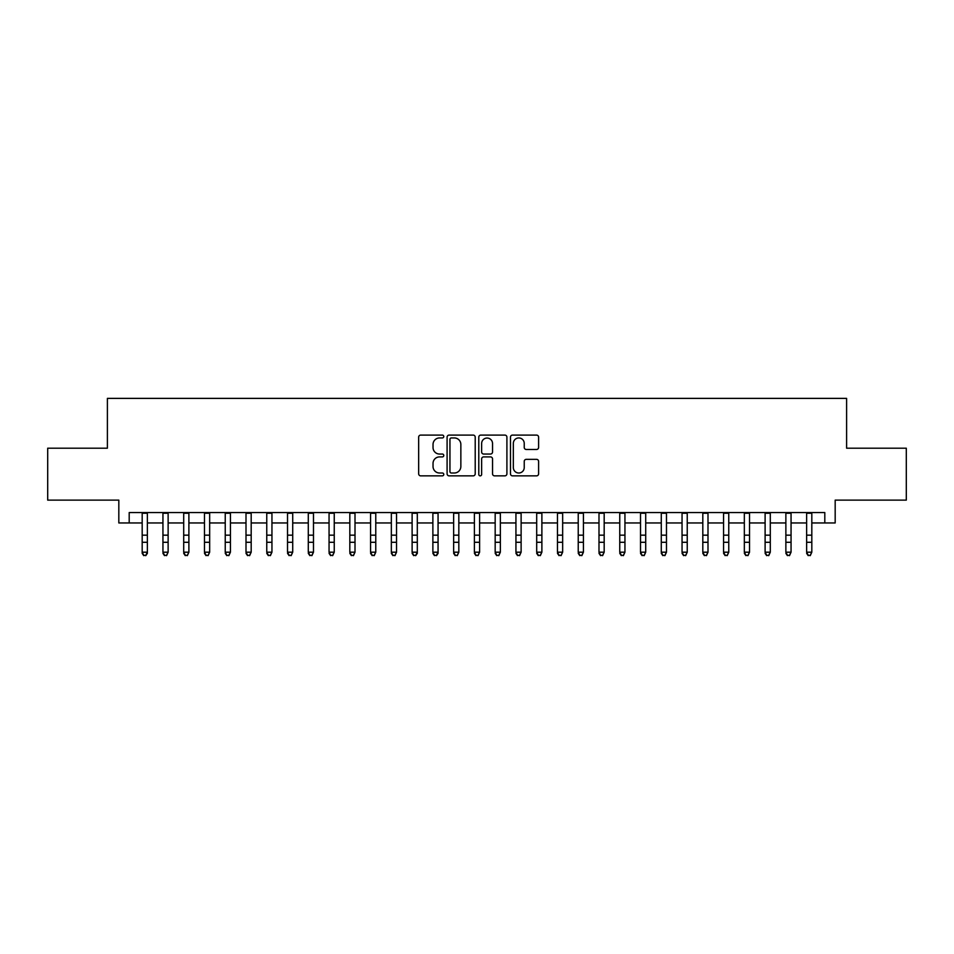 <?xml version="1.0" encoding="UTF-8"?>
<svg xmlns="http://www.w3.org/2000/svg" width="954" height="954" viewBox="0 0 954 954"><rect width="100%" height="100%" fill="white"/><g stroke="black" fill="none" stroke-linecap="round" stroke-linejoin="round"><path stroke-width="1.43" d="M443.777 436.515A1.431 1.431 0 0 0 442.346 435.096L420.702 435.096A2.039 2.039 0 0 0 418.663 437.135L418.663 473.816A2.039 2.039 0 0 0 420.702 475.855L442.346 475.855A1.431 1.431 0 0 0 443.777 474.424A1.431 1.431 0 0 0 442.346 473.005L439.544 473.005A6.523 6.523 0 0 1 433.033 466.482L433.033 463.417A6.523 6.523 0 0 1 439.544 456.906L442.346 456.906A1.431 1.431 0 0 0 443.777 455.475A1.431 1.431 0 0 0 442.346 454.044L439.544 454.044A6.523 6.523 0 0 1 433.033 447.521L433.033 444.469A6.523 6.523 0 0 1 439.544 437.946L442.346 437.946A1.431 1.431 0 0 0 443.777 436.515M536.565 449.465A2.039 2.039 0 0 0 538.605 447.426L538.605 437.135A2.039 2.039 0 0 0 536.565 435.096L512.513 435.096A2.039 2.039 0 0 0 510.473 437.135L510.473 473.816A2.039 2.039 0 0 0 512.513 475.855L536.565 475.855A2.039 2.039 0 0 0 538.605 473.816L538.605 461.39A2.039 2.039 0 0 0 536.565 459.351L526.274 459.351A2.039 2.039 0 0 0 524.235 461.39L524.235 467.555A5.45 5.45 0 0 1 518.785 473.005A5.45 5.45 0 0 1 513.335 467.555L513.335 443.395A5.45 5.45 0 0 1 518.785 437.946A5.45 5.45 0 0 1 524.235 443.395L524.235 447.426A2.039 2.039 0 0 0 526.274 449.465L536.565 449.465M129.195 522.959L129.195 512.572L824.805 512.572L824.805 522.959L835.179 522.959L835.179 500.123L906.3 500.123L906.3 448.201L846.603 448.201L846.603 398.378L107.397 398.378L107.397 448.201L47.7 448.201L47.7 500.123L118.821 500.123L118.821 522.959L142.182 522.959M475.211 437.135A2.039 2.039 0 0 0 473.184 435.096L449.131 435.096A2.039 2.039 0 0 0 447.092 437.135L447.092 473.816A2.039 2.039 0 0 0 449.131 475.855L473.184 475.855A2.039 2.039 0 0 0 475.211 473.816L475.211 437.135M480.816 435.096L504.869 435.096A2.039 2.039 0 0 1 506.908 437.135L506.908 473.816A2.039 2.039 0 0 1 504.869 475.855L494.577 475.855A2.039 2.039 0 0 1 492.538 473.816L492.538 458.934A2.039 2.039 0 0 0 490.499 456.906L483.678 456.906A2.039 2.039 0 0 0 481.639 458.934L481.639 474.424A1.431 1.431 0 0 1 480.208 475.855A1.431 1.431 0 0 1 478.789 474.424L478.789 437.135A2.039 2.039 0 0 1 480.816 435.096M147.369 522.959L162.943 522.959M168.131 522.959L183.705 522.959M188.892 522.959L204.466 522.959M209.665 522.959L225.239 522.959M230.427 522.959L246.001 522.959M251.188 522.959L266.762 522.959M271.95 522.959L287.524 522.959M292.723 522.959L308.285 522.959M313.484 522.959L329.058 522.959M334.246 522.959L349.82 522.959M355.007 522.959L370.581 522.959M375.769 522.959L391.343 522.959M396.542 522.959L412.116 522.959M417.303 522.959L432.877 522.959M438.065 522.959L453.639 522.959M458.826 522.959L474.4 522.959M479.6 522.959L495.174 522.959M500.361 522.959L515.935 522.959M521.122 522.959L536.697 522.959M541.884 522.959L557.458 522.959M562.657 522.959L578.231 522.959M583.419 522.959L598.993 522.959M604.18 522.959L619.754 522.959M624.942 522.959L640.516 522.959M645.715 522.959L661.277 522.959M666.476 522.959L682.05 522.959M687.238 522.959L702.812 522.959M707.999 522.959L723.573 522.959M728.761 522.959L744.335 522.959M749.534 522.959L765.108 522.959M770.295 522.959L785.869 522.959M791.057 522.959L806.631 522.959M811.818 522.959L824.805 522.959M451.373 437.946A1.431 1.431 0 0 0 449.942 439.377L449.942 471.574A1.431 1.431 0 0 0 451.373 473.005L454.331 473.005A6.523 6.523 0 0 0 460.854 466.482L460.854 444.469A6.523 6.523 0 0 0 454.331 437.946L451.373 437.946M492.538 443.503A5.45 5.45 0 0 0 487.089 438.053A5.45 5.45 0 0 0 481.639 443.503L481.639 452.005A2.039 2.039 0 0 0 483.678 454.044L490.499 454.044A2.039 2.039 0 0 0 492.538 452.005L492.538 443.503M147.369 512.572L147.369 553.344L145.807 555.622L143.732 555.168L145.807 555.622M142.182 512.572L142.182 552.187L147.369 552.187L145.807 555.168M143.732 555.622L142.182 553.344L142.182 552.187L143.732 555.168M162.943 553.344L164.493 555.622L162.943 552.187L168.131 552.187L166.58 555.622L164.493 555.168L166.58 555.622M183.705 553.344L185.267 555.622L183.705 552.187L188.892 552.187L187.342 555.622L185.267 555.168L187.342 555.622M204.466 553.344L206.028 555.622L204.466 552.187L209.665 552.187L208.103 555.622L206.028 555.168L208.103 555.622M225.239 553.344L226.79 555.622L225.239 552.187L230.427 552.187L228.865 555.622L226.79 555.168L228.865 555.622M168.131 512.572L168.131 552.187L166.58 555.168M162.943 512.572L162.943 552.187L164.493 555.168M188.892 512.572L188.892 552.187L187.342 555.168M183.705 512.572L183.705 552.187L185.267 555.168M209.665 512.572L209.665 552.187L208.103 555.168M204.466 512.572L204.466 552.187L206.028 555.168M230.427 512.572L230.427 552.187L228.865 555.168M225.239 512.572L225.239 552.187L226.79 555.168M246.001 553.344L247.551 555.622L246.001 552.187L251.188 552.187L249.626 555.622L247.551 555.168L249.626 555.622M251.188 512.572L251.188 552.187L249.626 555.168M246.001 512.572L246.001 552.187L247.551 555.168M266.762 553.344L268.324 555.622L266.762 552.187L271.95 552.187L270.399 555.622L268.324 555.168L270.399 555.622M271.95 512.572L271.95 552.187L270.399 555.168M266.762 512.572L266.762 552.187L268.324 555.168M287.524 553.344L289.086 555.622L287.524 552.187L292.723 552.187L291.161 555.622L289.086 555.168L291.161 555.622M292.723 512.572L292.723 552.187L291.161 555.168M287.524 512.572L287.524 552.187L289.086 555.168M308.285 553.344L309.847 555.622L308.285 552.187L313.484 552.187L311.922 555.622L309.847 555.168L311.922 555.622M313.484 512.572L313.484 552.187L311.922 555.168M308.285 512.572L308.285 552.187L309.847 555.168M329.058 553.344L330.609 555.622L329.058 552.187L334.246 552.187L332.684 555.622L330.609 555.168L332.684 555.622M334.246 512.572L334.246 552.187L332.684 555.168M329.058 512.572L329.058 552.187L330.609 555.168M349.82 553.344L351.382 555.622L349.82 552.187L355.007 552.187L353.457 555.622L351.382 555.168L353.457 555.622M355.007 512.572L355.007 552.187L353.457 555.168M349.82 512.572L349.82 552.187L351.382 555.168M370.581 553.344L372.143 555.622L370.581 552.187L375.769 552.187L374.218 555.622L372.143 555.168L374.218 555.622M375.769 512.572L375.769 552.187L374.218 555.168M370.581 512.572L370.581 552.187L372.143 555.168M391.343 553.344L392.905 555.622L391.343 552.187L396.542 552.187L394.98 555.622L392.905 555.168L394.98 555.622M396.542 512.572L396.542 552.187L394.98 555.168M391.343 512.572L391.343 552.187L392.905 555.168M417.303 512.572L417.303 553.344L415.741 555.622L413.666 555.168L415.741 555.622M412.116 512.572L412.116 552.187L417.303 552.187L415.741 555.168M412.116 553.344L413.666 555.622L412.116 552.187L413.666 555.168M438.065 512.572L438.065 553.344L436.515 555.622L434.428 555.168L436.515 555.622M432.877 512.572L432.877 552.187L438.065 552.187L436.515 555.168M432.877 553.344L434.428 555.622L432.877 552.187L434.428 555.168M453.639 553.344L455.201 555.622L453.639 552.187L458.826 552.187L457.276 555.622L455.201 555.168L457.276 555.622M458.826 512.572L458.826 552.187L457.276 555.168M453.639 512.572L453.639 552.187L455.201 555.168M474.4 553.344L475.963 555.622L474.4 552.187L479.6 552.187L478.037 555.622L475.963 555.168L478.037 555.622M479.6 512.572L479.6 552.187L478.037 555.168M474.4 512.572L474.4 552.187L475.963 555.168M495.174 553.344L496.724 555.622L495.174 552.187L500.361 552.187L498.799 555.622L496.724 555.168L498.799 555.622M500.361 512.572L500.361 552.187L498.799 555.168M495.174 512.572L495.174 552.187L496.724 555.168M515.935 553.344L517.485 555.622L515.935 552.187L521.122 552.187L519.572 555.622L517.485 555.168L519.572 555.622M521.122 512.572L521.122 552.187L519.572 555.168M515.935 512.572L515.935 552.187L517.485 555.168M536.697 553.344L538.259 555.622L536.697 552.187L541.884 552.187L540.334 555.622L538.259 555.168L540.334 555.622M541.884 512.572L541.884 552.187L540.334 555.168M536.697 512.572L536.697 552.187L538.259 555.168M557.458 553.344L559.02 555.622L557.458 552.187L562.657 552.187L561.095 555.622L559.02 555.168L561.095 555.622M562.657 512.572L562.657 552.187L561.095 555.168M557.458 512.572L557.458 552.187L559.02 555.168M578.231 553.344L579.782 555.622L578.231 552.187L583.419 552.187L581.857 555.622L579.782 555.168L581.857 555.622M583.419 512.572L583.419 552.187L581.857 555.168M578.231 512.572L578.231 552.187L579.782 555.168M598.993 553.344L600.543 555.622L598.993 552.187L604.18 552.187L602.618 555.622L600.543 555.168L602.618 555.622M604.18 512.572L604.18 552.187L602.618 555.168M598.993 512.572L598.993 552.187L600.543 555.168M619.754 553.344L621.316 555.622L619.754 552.187L624.942 552.187L623.391 555.622L621.316 555.168L623.391 555.622M640.516 553.344L642.078 555.622L640.516 552.187L645.715 552.187L644.153 555.622L642.078 555.168L644.153 555.622M661.277 553.344L662.839 555.622L661.277 552.187L666.476 552.187L664.914 555.622L662.839 555.168L664.914 555.622M624.942 512.572L624.942 552.187L623.391 555.168M619.754 512.572L619.754 552.187L621.316 555.168M645.715 512.572L645.715 552.187L644.153 555.168M640.516 512.572L640.516 552.187L642.078 555.168M666.476 512.572L666.476 552.187L664.914 555.168M661.277 512.572L661.277 552.187L662.839 555.168M682.05 553.344L683.601 555.622L682.05 552.187L687.238 552.187L685.676 555.622L683.601 555.168L685.676 555.622M687.238 512.572L687.238 552.187L685.676 555.168M682.05 512.572L682.05 552.187L683.601 555.168M702.812 553.344L704.374 555.622L702.812 552.187L707.999 552.187L706.449 555.622L704.374 555.168L706.449 555.622M707.999 512.572L707.999 552.187L706.449 555.168M702.812 512.572L702.812 552.187L704.374 555.168M723.573 553.344L725.135 555.622L723.573 552.187L728.761 552.187L727.21 555.622L725.135 555.168L727.21 555.622M728.761 512.572L728.761 552.187L727.21 555.168M723.573 512.572L723.573 552.187L725.135 555.168M744.335 553.344L745.897 555.622L744.335 552.187L749.534 552.187L747.972 555.622L745.897 555.168L747.972 555.622M749.534 512.572L749.534 552.187L747.972 555.168M744.335 512.572L744.335 552.187L745.897 555.168M765.108 553.344L766.658 555.622L765.108 552.187L770.295 552.187L768.733 555.622L766.658 555.168L768.733 555.622M785.869 553.344L787.42 555.622L785.869 552.187L791.057 552.187L789.507 555.622L787.42 555.168L789.507 555.622M806.631 553.344L808.193 555.622L806.631 552.187L811.818 552.187L810.268 555.622L808.193 555.168L810.268 555.622M770.295 512.572L770.295 552.187L768.733 555.168M765.108 512.572L765.108 552.187L766.658 555.168M791.057 512.572L791.057 552.187L789.507 555.168M785.869 512.572L785.869 552.187L787.42 555.168M811.818 512.572L811.818 552.187L810.268 555.168M806.631 512.572L806.631 552.187L808.193 555.168M147.369 535.17L142.182 535.17M147.369 542.289L142.182 542.289M147.369 513.252L142.182 513.252M168.131 535.17L162.943 535.17M168.131 542.289L162.943 542.289M168.131 513.252L162.943 513.252M188.892 535.17L183.705 535.17M188.892 542.289L183.705 542.289M188.892 513.252L183.705 513.252M209.665 535.17L204.466 535.17M209.665 542.289L204.466 542.289M209.665 513.252L204.466 513.252M230.427 535.17L225.239 535.17M230.427 542.289L225.239 542.289M230.427 513.252L225.239 513.252M251.188 535.17L246.001 535.17M251.188 542.289L246.001 542.289M251.188 513.252L246.001 513.252M271.95 535.17L266.762 535.17M271.95 542.289L266.762 542.289M271.95 513.252L266.762 513.252M292.723 535.17L287.524 535.17M292.723 542.289L287.524 542.289M292.723 513.252L287.524 513.252M313.484 535.17L308.285 535.17M313.484 542.289L308.285 542.289M313.484 513.252L308.285 513.252M334.246 535.17L329.058 535.17M334.246 542.289L329.058 542.289M334.246 513.252L329.058 513.252M355.007 535.17L349.82 535.17M355.007 542.289L349.82 542.289M355.007 513.252L349.82 513.252M375.769 535.17L370.581 535.17M375.769 542.289L370.581 542.289M375.769 513.252L370.581 513.252M396.542 535.17L391.343 535.17M396.542 542.289L391.343 542.289M396.542 513.252L391.343 513.252M417.303 535.17L412.116 535.17M417.303 542.289L412.116 542.289M417.303 513.252L412.116 513.252M438.065 535.17L432.877 535.17M438.065 542.289L432.877 542.289M438.065 513.252L432.877 513.252M458.826 535.17L453.639 535.17M458.826 542.289L453.639 542.289M458.826 513.252L453.639 513.252M479.6 535.17L474.4 535.17M479.6 542.289L474.4 542.289M479.6 513.252L474.4 513.252M500.361 535.17L495.174 535.17M500.361 542.289L495.174 542.289M500.361 513.252L495.174 513.252M521.122 535.17L515.935 535.17M521.122 542.289L515.935 542.289M521.122 513.252L515.935 513.252M541.884 535.17L536.697 535.17M541.884 542.289L536.697 542.289M541.884 513.252L536.697 513.252M562.657 535.17L557.458 535.17M562.657 542.289L557.458 542.289M562.657 513.252L557.458 513.252M583.419 535.17L578.231 535.17M583.419 542.289L578.231 542.289M583.419 513.252L578.231 513.252M604.18 535.17L598.993 535.17M604.18 542.289L598.993 542.289M604.18 513.252L598.993 513.252M624.942 535.17L619.754 535.17M624.942 542.289L619.754 542.289M624.942 513.252L619.754 513.252M645.715 535.17L640.516 535.17M645.715 542.289L640.516 542.289M645.715 513.252L640.516 513.252M666.476 535.17L661.277 535.17M666.476 542.289L661.277 542.289M666.476 513.252L661.277 513.252M687.238 535.17L682.05 535.17M687.238 542.289L682.05 542.289M687.238 513.252L682.05 513.252M707.999 535.17L702.812 535.17M707.999 542.289L702.812 542.289M707.999 513.252L702.812 513.252M728.761 535.17L723.573 535.17M728.761 542.289L723.573 542.289M728.761 513.252L723.573 513.252M749.534 535.17L744.335 535.17M749.534 542.289L744.335 542.289M749.534 513.252L744.335 513.252M770.295 535.17L765.108 535.17M770.295 542.289L765.108 542.289M770.295 513.252L765.108 513.252M791.057 535.17L785.869 535.17M791.057 542.289L785.869 542.289M791.057 513.252L785.869 513.252M811.818 535.17L806.631 535.17M811.818 542.289L806.631 542.289M811.818 513.252L806.631 513.252"/></g></svg>
